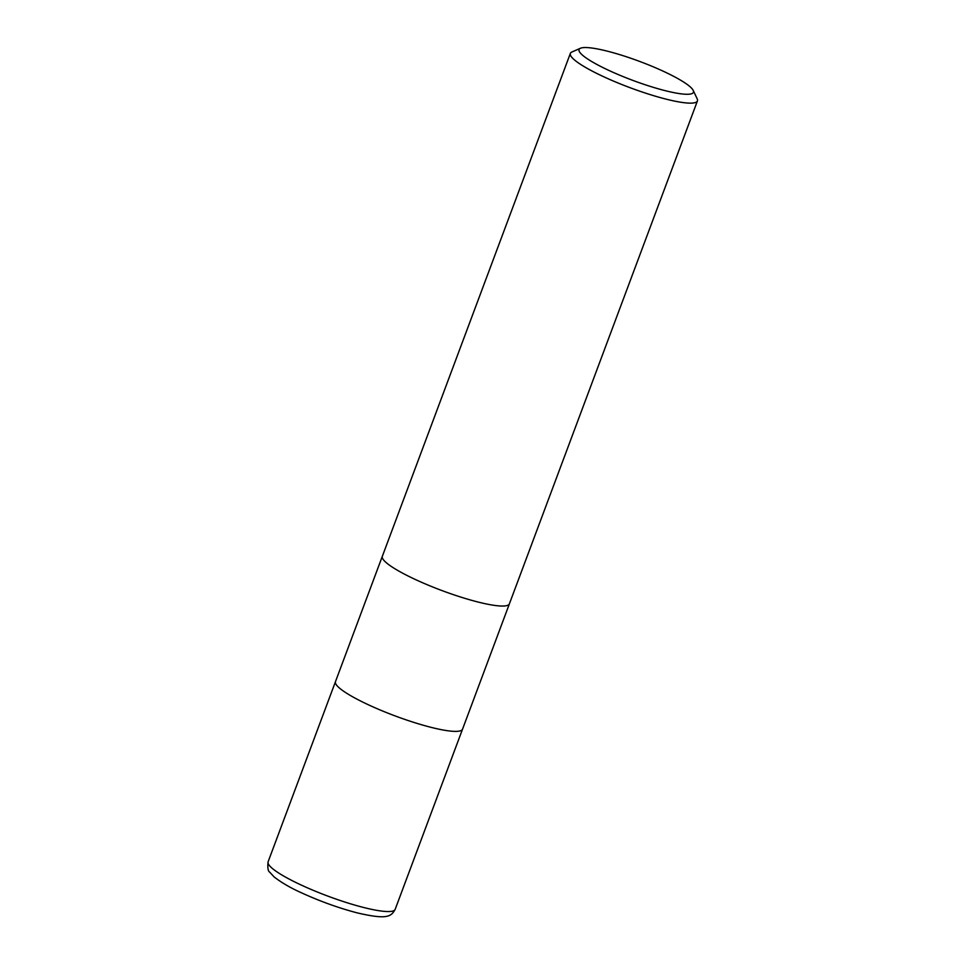 <?xml version="1.0" encoding="UTF-8"?>
<svg xmlns="http://www.w3.org/2000/svg" width="965" height="965" viewBox="0 0 965 965"><rect width="100%" height="100%" fill="white"/><g stroke="black" fill="none" stroke-linecap="round" stroke-linejoin="round"><path stroke-width="1.45" d="M335.458 681.7L268.101 861.829A67.84 11.194 -159.5 0 0 268.849 864.797A67.84 11.194 -159.5 0 0 334.939 898.692A67.84 11.194 -159.5 0 0 395.18 909.332L462.524 729.202A67.827 11.194 -159.5 0 1 402.296 718.527A67.827 11.194 -159.5 0 1 336.218 684.619A67.84 11.194 -159.5 0 0 402.296 718.527A67.84 11.194 -159.5 0 0 462.549 729.166L509.387 603.873A67.84 11.194 -159.5 0 1 449.159 593.186A67.84 11.194 -159.5 0 1 383.069 559.29A67.84 11.194 -159.5 0 1 382.333 556.322L570.351 53.425A67.84 11.194 -159.5 0 1 571.907 52.001L580.447 48.25A61.048 10.072 -159.5 0 1 638.082 60.843A61.048 10.072 -159.5 0 1 692.749 89.612A61.048 10.072 -159.5 0 1 693.208 90.408A61.048 10.072 -159.5 0 1 643.993 84.353A61.048 10.072 -159.5 0 1 579.724 52.194A61.048 10.072 -159.5 0 1 580.447 48.25M335.47 681.652A67.827 11.194 -159.5 0 0 336.218 684.619A67.84 11.194 -159.5 0 1 335.47 681.652L382.309 556.359M693.208 90.408L697.188 98.84A67.84 11.194 -159.5 0 1 697.43 100.927A67.84 11.194 -159.5 0 1 637.19 90.288A67.84 11.194 -159.5 0 1 571.099 56.392A67.84 11.194 -159.5 0 1 570.351 53.425M697.43 100.927L509.399 603.837A67.84 11.194 -159.5 0 1 449.159 593.186A67.84 11.194 -159.5 0 1 383.069 559.29A67.84 11.194 -159.5 0 1 382.333 556.322M395.18 909.332C391.115 916.762 387.025 919.838 357.122 912.854C338.594 907.993 320.018 901.286 301.382 892.77C290.706 887.981 281.659 882.734 274.241 877.028L269.669 872.131C267.993 871.154 267.474 867.716 268.101 861.829"/></g></svg>
